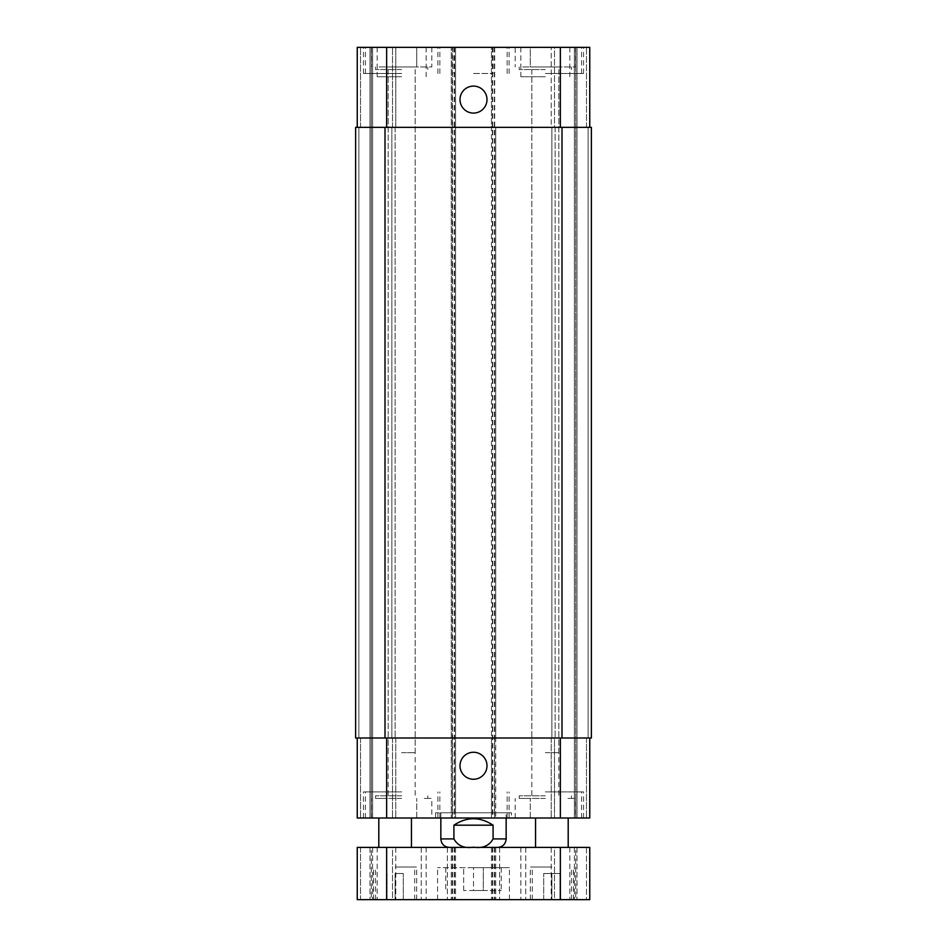 <?xml version="1.0" encoding="UTF-8"?>
<svg xmlns="http://www.w3.org/2000/svg" width="947" height="947" viewBox="0 0 947 947"><rect width="100%" height="100%" fill="white"/><g stroke="black" fill="none" stroke-linecap="round" stroke-linejoin="round"><path stroke-width="0.71" stroke-dasharray="4.74 3.55" d="M473.5 867.653L437.585 867.653L509.415 867.653L473.5 867.653L473.5 890.511L463.699 890.511L473.5 890.511L473.5 867.653M463.699 890.511L463.699 867.653L463.699 890.511M483.301 890.511L473.5 890.511L483.301 890.511L483.301 867.653L483.301 890.511M473.5 890.511L501.259 890.511L473.5 890.511M473.5 899.65L509.415 899.65L473.5 899.65M434.318 847.399L421.249 847.399L434.318 847.399M434.318 899.65L421.249 899.65L434.318 899.65M512.682 847.399L525.751 847.399L512.682 847.399M512.682 899.65L525.751 899.65L512.682 899.65M545.342 847.399L569.834 847.399L545.342 847.399M545.342 899.65L569.834 899.65L545.342 899.65M401.658 847.399L426.15 847.399L401.658 847.399M401.658 899.65L426.15 899.65L401.658 899.65M395.124 847.399L411.46 847.399L395.124 847.399M395.124 818.007L411.46 818.007L395.124 818.007M551.876 847.399L535.54 847.399L551.876 847.399M551.876 818.007L535.54 818.007L551.876 818.007M551.876 873.525L543.708 873.525L560.032 873.525L551.876 873.525L551.876 899.65L543.708 899.65L551.876 899.65L551.876 873.525M543.708 899.65L543.708 873.525L543.708 899.65M560.032 899.65L551.876 899.65L560.032 899.65L560.032 873.525L560.032 899.65M395.124 873.525L403.292 873.525L395.124 873.525L395.124 899.65L386.968 899.65L395.124 899.65L395.124 873.525M386.968 899.65L386.968 873.525L386.968 899.65M403.292 899.65L395.124 899.65L403.292 899.65L403.292 873.525L403.292 899.65M551.876 866.99L530.32 866.99L551.876 866.99M551.876 899.65L530.32 899.65L551.876 899.65M395.124 866.99L416.68 866.99L395.124 866.99M395.124 899.65L416.68 899.65L395.124 899.65M360.511 899.65L369.981 899.65L360.511 899.65L360.511 847.399L357.244 847.399L589.756 847.399L586.489 847.399L589.756 847.399L589.756 899.65L357.244 899.65L357.244 847.399L369.981 847.399L360.511 847.399L360.511 899.65M371.295 899.65L369.981 899.65L372.597 899.65L371.295 899.65L371.295 847.399L369.981 847.399L372.597 847.399L371.295 847.399L371.295 899.65M392.52 899.65L372.597 899.65L395.775 899.65L392.52 899.65L392.52 847.399L372.597 847.399L395.775 847.399L392.52 847.399L392.52 899.65M586.489 899.65L577.019 899.65L586.489 899.65L586.489 847.399L577.019 847.399L586.489 847.399L586.489 899.65M575.705 899.65L577.019 899.65L574.403 899.65L575.705 899.65L575.705 847.399L577.019 847.399L574.403 847.399L575.705 847.399L575.705 899.65M554.48 899.65L574.403 899.65L551.225 899.65L554.48 899.65L554.48 847.399L574.403 847.399L551.225 847.399L554.48 847.399L554.48 899.65M497.66 847.399L449.34 847.399L497.66 847.399M551.225 847.399L551.225 899.65L551.225 847.399M589.756 847.399L589.756 899.65L589.756 847.399M491.457 847.399L491.457 899.65L491.457 847.399M495.707 847.399L495.707 899.65L495.707 847.399M451.293 847.399L451.293 899.65L451.293 847.399M455.543 847.399L455.543 899.65L455.543 847.399M357.244 847.399L357.244 899.65L357.244 847.399M395.775 847.399L395.775 899.65L395.775 847.399M545.342 752.699L558.837 752.699L545.342 752.699M401.658 752.699L415.153 752.699L401.658 752.699M453.909 825.192L453.909 838.912C457.827 845.86 464.361 848.607 473.5 847.174C482.639 848.607 489.173 845.86 493.091 838.912L493.091 825.192L453.909 825.192C466.966 816.574 480.034 816.574 493.091 825.192M511.38 812.786L435.62 812.786L511.38 812.786L511.38 818.007L435.62 818.007L511.38 818.007M506.16 812.786L440.84 812.786L506.16 812.786L506.16 818.007M460.005 765.768A13.495 13.495 0 0 0 480.247 777.451A13.495 13.495 0 0 0 480.247 754.072A13.495 13.495 0 0 0 460.005 765.768M460.005 99.601A13.495 13.495 0 0 0 480.247 111.284A13.495 13.495 0 0 0 480.247 87.905A13.495 13.495 0 0 0 460.005 99.601M401.658 73.475L363.447 73.475L401.658 73.475M401.658 47.35L363.447 47.35L401.658 47.35M545.342 73.475L583.553 73.475L545.342 73.475M545.342 47.35L583.553 47.35L545.342 47.35M379.037 66.941L427.784 66.941L379.037 66.941M401.658 69.557L375.533 69.557L401.658 69.557M371.496 47.35L431.82 47.35L416.739 47.35L416.739 66.941L431.82 66.941L401.658 66.941L416.739 66.941L416.739 47.35L386.577 47.35L386.577 66.941L401.658 66.941L386.577 66.941L386.577 47.35L371.496 47.35L371.496 66.941M431.82 47.35L431.82 66.941M545.342 69.557L519.216 69.557L545.342 69.557M522.72 66.941L571.467 66.941L522.72 66.941M515.18 47.35L575.504 47.35L560.423 47.35L560.423 66.941L575.504 66.941L545.342 66.941L560.423 66.941L560.423 47.35L530.261 47.35L530.261 66.941L545.342 66.941L530.261 66.941L530.261 47.35L515.18 47.35L515.18 66.941M575.504 47.35L575.504 66.941M545.342 76.743L520.85 76.743L545.342 76.743M401.658 76.743L377.166 76.743L401.658 76.743M357.244 127.36L357.244 47.35L357.244 127.36L386.636 127.36L357.244 127.36L357.244 47.35L495.707 47.35L491.457 47.35L491.457 127.36L589.756 127.36L586.489 127.36L586.489 47.35L589.756 47.35L577.019 47.35L586.489 47.35L586.489 127.36L589.756 127.36L589.756 47.35L491.457 47.35L491.457 818.007L589.756 818.007L551.225 818.007L589.756 818.007L589.756 738.009L491.457 738.009L491.457 818.007L357.244 818.007L395.775 818.007L357.244 818.007L357.244 738.009L386.636 738.009L357.244 738.009L360.511 738.009L357.244 738.009L357.244 818.007L357.244 738.009M575.705 47.35L577.019 47.35L574.403 47.35L575.705 47.35L575.705 818.007L575.705 47.35M554.48 47.35L574.403 47.35L551.225 47.35L554.48 47.35L554.48 127.36L551.225 127.36L551.225 47.35L551.225 127.36L555.143 127.36L554.48 127.36L554.48 47.35M473.5 47.35L453.909 47.35L473.5 47.35M545.342 795.811L519.216 795.811L545.342 795.811M545.342 798.416L519.216 798.416L545.342 798.416M401.658 795.811L375.533 795.811L401.658 795.811M401.658 798.416L375.533 798.416L401.658 798.416M522.72 798.416L530.261 798.416L522.72 798.416M567.963 798.416L575.504 798.416L567.963 798.416M379.037 798.416L386.577 798.416L379.037 798.416M424.28 798.416L431.82 798.416L424.28 798.416M575.504 818.007L515.18 818.007L575.504 818.007L575.504 798.416M560.423 818.007L560.423 798.416L560.423 818.007M530.261 818.007L530.261 798.416L530.261 818.007M515.18 818.007L515.18 798.416M431.82 818.007L371.496 818.007L431.82 818.007L431.82 798.416M416.739 818.007L416.739 798.416L416.739 818.007M386.577 818.007L386.577 798.416L386.577 818.007M371.496 818.007L371.496 798.416M545.342 791.893L583.553 791.893L545.342 791.893M545.342 818.007L583.553 818.007L545.342 818.007M401.658 791.893L363.447 791.893L401.658 791.893M401.658 818.007L363.447 818.007L401.658 818.007M473.5 73.475L493.091 73.475L473.5 73.475M395.775 738.009L395.775 818.007L395.775 738.009L392.52 738.009L395.775 738.009M589.756 127.36L589.756 47.35L589.756 127.36L386.636 127.36L455.543 127.36L455.543 738.009L386.636 738.009L589.756 738.009L589.756 818.007L589.756 738.009L586.489 738.009L589.756 738.009M452.275 818.007L452.275 738.009L355.61 738.009L360.511 738.009L355.61 738.009L355.61 127.36L452.275 127.36L452.275 738.009L455.543 738.009L455.543 818.007L455.543 47.35L455.543 127.36L452.275 127.36L452.275 47.35M454.56 47.35L454.56 738.009L451.293 738.009L451.293 818.007L451.293 47.35L451.293 127.36L495.707 127.36L495.707 818.007L495.707 738.009L451.293 738.009L451.293 127.36L495.707 127.36L495.707 738.009L454.56 738.009L454.56 818.007M551.225 738.009L551.225 818.007L551.225 738.009L554.48 738.009L551.225 738.009M391.857 738.009L395.124 738.009L391.857 738.009L391.857 127.36L395.775 127.36L395.775 47.35L395.775 127.36L391.857 127.36L391.857 738.009M588.123 738.009L591.39 738.009L588.123 738.009L588.123 127.36L591.39 127.36L586.489 127.36L588.123 127.36L588.123 738.009M554.48 738.009L551.876 738.009L555.143 738.009L554.48 738.009L554.48 818.007L554.48 738.009M494.725 47.35L494.725 738.009L491.457 738.009L491.457 127.36L591.39 127.36L591.39 738.009L494.725 738.009L494.725 818.007M358.877 127.36L360.511 127.36L358.877 127.36L358.877 738.009L358.877 127.36M551.876 127.36L555.143 127.36L551.876 127.36L551.876 738.009L551.876 127.36M591.39 127.36L591.39 738.009L591.39 127.36M355.61 127.36L355.61 738.009L355.61 127.36M371.295 47.35L371.295 818.007L371.295 47.35M395.124 127.36L395.124 738.009L395.124 127.36M577.019 847.399L577.019 899.65L577.019 847.399M574.403 847.399L574.403 899.65L574.403 847.399M560.364 847.399L560.364 899.65M494.725 847.399L494.725 899.65M492.771 847.399L492.771 899.65M494.405 847.399L494.405 899.65M492.44 847.399L492.44 899.65M454.56 847.399L454.56 899.65M452.595 847.399L452.595 899.65M454.229 847.399L454.229 899.65M452.275 847.399L452.275 899.65M386.636 847.399L386.636 899.65M369.981 847.399L369.981 899.65L369.981 847.399M372.597 847.399L372.597 899.65L372.597 847.399M440.84 838.912L453.909 838.912M493.091 838.912L506.16 838.912M360.511 738.009L360.511 818.007L360.511 738.009M392.52 738.009L392.52 818.007L392.52 738.009M386.636 738.009L386.636 818.007M492.44 47.35L492.44 818.007M560.364 738.009L560.364 818.007M586.489 738.009L586.489 818.007L586.489 738.009M360.511 127.36L360.511 47.35L360.511 127.36M392.52 127.36L392.52 47.35L392.52 127.36M386.636 127.36L386.636 47.35M560.364 127.36L560.364 47.35M577.019 47.35L577.019 818.007L577.019 47.35M574.403 47.35L574.403 818.007L574.403 47.35M555.143 127.36L555.143 738.009L555.143 127.36M561.997 127.36L561.997 738.009M492.771 47.35L492.771 818.007M494.405 47.35L494.405 818.007M452.595 47.35L452.595 818.007M454.229 47.35L454.229 818.007M385.003 127.36L385.003 738.009M369.981 47.35L369.981 818.007L369.981 47.35M372.597 47.35L372.597 818.007L372.597 47.35M445.741 867.653L445.741 890.511M501.259 867.653L501.259 890.511M509.415 899.65L509.415 867.653M437.585 899.65L437.585 867.653M421.249 847.399L421.249 899.65L421.249 847.399M447.375 847.399L447.375 899.65L447.375 847.399M499.625 847.399L499.625 899.65L499.625 847.399M525.751 847.399L525.751 899.65L525.751 847.399M520.85 847.399L520.85 899.65M569.834 847.399L569.834 899.65M377.166 847.399L377.166 899.65M426.15 847.399L426.15 899.65M571.467 899.65L571.467 866.99M532.285 899.65L532.285 866.99M573.42 899.65L573.42 866.99M530.32 899.65L530.32 866.99M414.715 899.65L414.715 866.99M375.533 899.65L375.533 866.99M416.68 899.65L416.68 866.99M373.58 899.65L373.58 866.99M435.62 818.007L435.62 812.786M440.84 812.786L440.84 818.007M437.905 73.475L437.905 47.35M365.412 73.475L365.412 47.35M439.87 73.475L439.87 47.35M363.447 73.475L363.447 47.35M581.588 73.475L581.588 47.35M509.095 73.475L509.095 47.35M583.553 73.475L583.553 47.35M507.13 73.475L507.13 47.35M375.533 66.941L375.533 69.557M427.784 66.941L427.784 69.557M519.216 66.941L519.216 69.557M571.467 66.941L571.467 69.557M520.85 47.35L520.85 76.743M569.834 47.35L569.834 76.743M377.166 47.35L377.166 76.743M426.15 47.35L426.15 76.743M519.216 795.811L519.216 798.416M571.467 795.811L571.467 798.416M531.847 69.557L531.847 795.811M558.837 69.557L558.837 795.811M375.533 795.811L375.533 798.416M427.784 795.811L427.784 798.416M388.163 69.557L388.163 795.811M415.153 69.557L415.153 795.811M388.163 76.743L388.163 752.699M415.153 76.743L415.153 752.699M531.847 76.743L531.847 752.699M558.837 76.743L558.837 752.699M581.588 818.007L581.588 791.893M509.095 818.007L509.095 791.893M583.553 818.007L583.553 791.893M507.13 818.007L507.13 791.893M437.905 818.007L437.905 791.893M365.412 818.007L365.412 791.893M439.87 818.007L439.87 791.893M363.447 818.007L363.447 791.893M453.909 47.35L453.909 73.475M493.091 47.35L493.091 73.475"/><path stroke-width="1.42" d="M386.636 899.65L589.756 899.65L589.756 847.399L357.244 847.399L357.244 899.65L386.636 899.65L386.636 847.399M493.091 825.192L493.091 838.912C489.173 845.86 482.639 848.607 473.5 847.174C464.361 848.607 457.827 845.86 453.909 838.912L453.909 825.192L493.091 825.192C480.034 816.574 466.966 816.574 453.909 825.192M506.16 818.007L506.16 838.912C505.651 844.073 502.821 846.902 497.66 847.399M460.005 765.768A13.495 13.495 0 0 1 480.247 754.072A13.495 13.495 0 0 1 480.247 777.451A13.495 13.495 0 0 1 460.005 765.768M460.005 99.601A13.495 13.495 0 0 1 480.247 87.905A13.495 13.495 0 0 1 480.247 111.284A13.495 13.495 0 0 1 460.005 99.601M589.756 127.36L589.756 47.35L357.244 47.35L357.244 127.36M589.756 738.009L589.756 818.007L357.244 818.007L357.244 738.009M561.997 738.009L591.39 738.009L591.39 127.36L355.61 127.36L355.61 738.009L561.997 738.009L561.997 127.36M560.364 847.399L560.364 899.65M506.16 838.912L493.091 838.912M453.909 838.912L440.84 838.912C441.349 844.073 444.179 846.902 449.34 847.399M386.636 738.009L386.636 818.007M560.364 738.009L560.364 818.007M386.636 127.36L386.636 47.35M560.364 127.36L560.364 47.35M385.003 127.36L385.003 738.009M411.46 847.399L411.46 818.007M378.8 847.399L378.8 818.007M568.2 847.399L568.2 818.007M535.54 847.399L535.54 818.007M440.84 818.007L440.84 838.912"/></g></svg>
